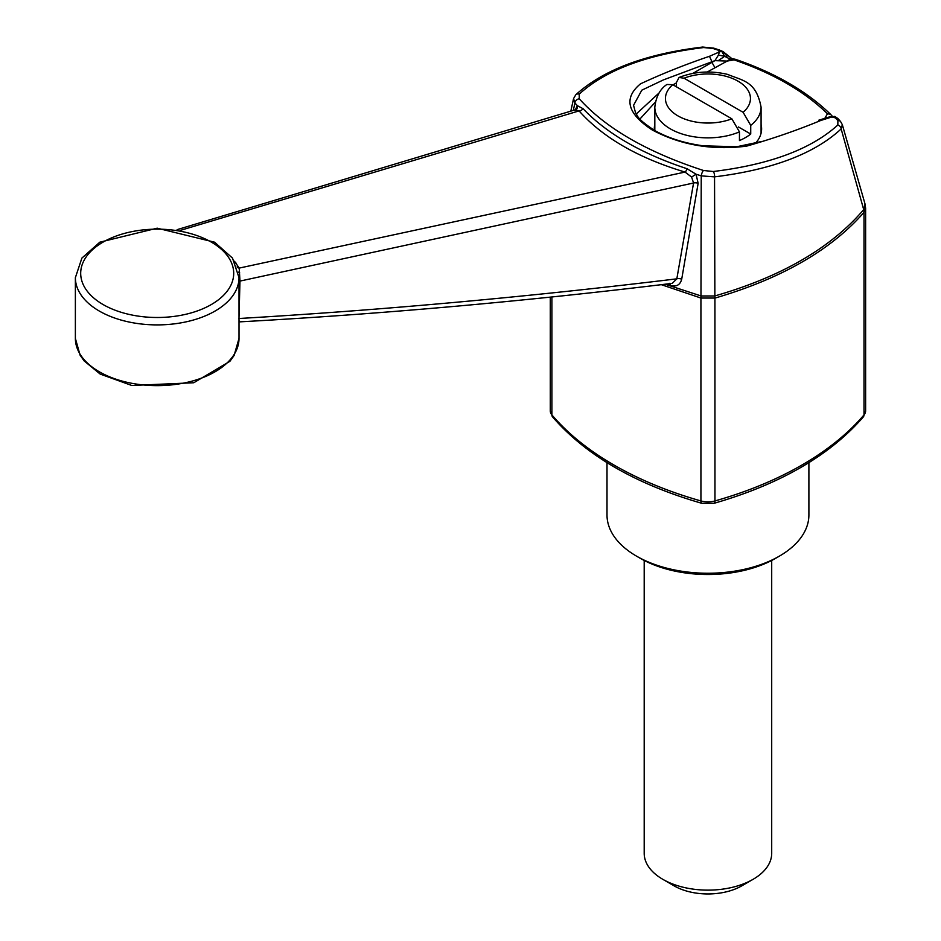 <?xml version="1.0" encoding="UTF-8"?>
<svg xmlns="http://www.w3.org/2000/svg" width="941" height="941" viewBox="0 0 941 941"><rect width="100%" height="100%" fill="white"/><g stroke="black" fill="none" stroke-linecap="round" stroke-linejoin="round"><path stroke-width="1.41" d="M808.895 462.643L808.895 514.962A100.946 58.283 180 0 1 779.324 556.166L775.572 558.342A95.629 55.213 180 0 1 640.327 558.342L636.563 556.166A100.946 58.283 180 0 1 607.004 514.962L607.004 462.643M771.702 560.448L771.702 853.334A63.753 36.805 180 0 1 753.035 879.353A63.753 36.805 180 0 1 753.023 879.353A63.753 36.805 180 0 1 662.864 879.353A63.753 36.805 180 0 1 644.197 853.334L644.197 560.448M753.035 879.353L741.755 885.869A47.815 27.607 180 0 1 674.132 885.869L662.864 879.353M654.818 107.18C656.042 96.57 660.076 88.995 666.922 84.467L672.791 84.714L731.839 118.801L739.45 131.881A53.131 30.677 180 0 1 683.978 134.563A53.131 30.677 180 0 1 654.818 107.18L654.818 130.576M738.426 126.953L750.73 134.045A53.131 30.677 0 0 1 739.45 140.562L739.45 131.881M676.438 86.819L676.438 82.49L679.049 77.456C694.434 71.457 710.584 70.434 727.511 74.374C743.284 80.902 756.117 81.091 761.081 107.18A53.131 30.677 180 0 1 750.73 125.376L743.108 112.297L684.06 78.209L679.049 77.456M750.73 134.045L750.73 125.376M701.057 295.992L714.831 295.98L714.925 298.062L700.963 298.05L701.233 175.873A4.246 1.294 -72.3 0 1 703.468 170.486L713.231 171.509A4.246 1.823 -96.6 0 1 714.548 176.861L714.866 295.933C781.265 276.819 830.879 248.036 863.709 209.608L841.148 128.917C814.483 153.724 772.279 169.698 714.548 176.861L701.233 175.873L696.046 174.203L698.14 183.307L681.707 279.195C680.143 285.041 676.332 287.099 670.274 285.382L666.581 284.017M714.925 298.062L714.96 500.941A15.938 9.198 180 0 1 700.927 500.941A325.739 188.071 180 0 1 551.896 414.899A15.938 9.198 180 0 1 550.273 410.852L550.273 297.18M700.963 298.05L661.217 284.641M574.986 110.509L577.351 105.674L574.904 102.945L573.316 110.426M665.064 284.194L701.021 295.945M840.572 121.53L842.324 124.683L841.148 128.917A4.246 3.517 -133.2 0 0 837.831 125L837.89 120.601A4.246 3.305 138.9 0 1 840.572 121.53L837.913 118.578L831.962 116.943L820.681 120.507C797.474 130.129 772.784 138.668 746.601 146.137C712.337 150.525 680.896 145.149 652.289 129.999C627.165 113.567 623.224 98.182 640.492 83.843C661.864 73.857 684.86 64.67 709.479 56.295L719.383 51.943L718.418 50.249L712.937 48.473L703.68 47.556C647.161 54.472 605.675 69.999 579.221 94.135L579.256 98.781A4.246 3.305 138.8 0 0 574.904 102.945L573.563 98.582L570.834 111.191M864.026 212.278L863.732 209.62L865.026 203.974L865.626 208.255L864.003 212.348C831.032 250.083 781.348 278.665 714.96 298.085M865.026 203.974L842.324 124.683M718.442 55.084L724.641 56.307L728.04 55.872L721.723 51.332L719.383 51.943L718.442 55.084L714.913 60.647L663.405 79.903L641.809 90.171L633.564 105.286L635.528 112.802C638.163 116.119 635.798 118.001 654.501 130.387C668.004 138.033 684.236 143.173 703.209 145.831L736.779 146.737L762.081 141.385M703.68 47.556A4.246 1.823 -96.6 0 0 702.668 47.05C645.561 53.931 603.263 69.834 575.786 94.759L573.563 98.582M579.221 94.135A4.246 3.517 -133.3 0 0 575.786 94.759M824.939 118.107L827.468 113.779C804.402 91.312 773.267 73.339 734.086 59.871L727.181 61.071L707.232 72.022M655.348 102.099L639.915 119.06M654.348 130.305A53.661 30.982 180 0 1 654.289 128.87A53.661 30.982 180 0 1 654.818 124.53M761.081 124.53A53.661 30.982 180 0 1 761.61 128.87A53.661 30.982 180 0 1 755.176 143.585M636.21 114.049L659.229 92.806M673.003 84.843L676.438 82.867M692.811 73.41L714.913 60.647L727.181 61.071L730.051 59.06L732.463 59.33M576.268 109.45L576.268 109.45A4.246 3.693 -129.5 0 0 577.351 105.674L583.055 108.697C606.957 133.716 641.609 153.724 687.024 168.721L696.046 174.203L691.6 177.061L685.048 172.074C638.163 157.982 602.84 137.586 579.08 110.897L575.386 109.968L576.257 109.45A4.246 3.693 -129.5 0 1 576.115 109.568M718.418 50.249L719.23 49.955L713.701 48.132L702.668 47.05M826.88 117.696L818.658 120.248L820.681 120.507M709.479 56.295L711.961 61.753M583.055 108.697A4.246 3.129 -40.8 0 1 579.08 110.897L180.813 230.251M234.474 261.222L239.202 268.091L685.048 172.074A4.246 1.517 -73.8 0 0 687.024 168.721M237.12 266.926A3.188 2.788 -24.7 0 0 239.202 268.091L239.979 281.077L239.014 316.941M239.108 321.787L238.955 318.505C382.916 310.06 528.877 296.827 676.826 278.83L693.564 183.013L239.979 281.077A3.188 2.282 1 0 0 239.014 282.053M698.14 183.307A4.246 2.07 10.3 0 0 693.564 183.013L691.6 177.061M239.014 321.904L239.237 321.881C381.458 314.082 525.807 301.238 672.274 283.347L676.826 278.83A4.246 2.117 -170.4 0 1 681.707 279.195M239.649 272.702A3.188 1.423 -7.3 0 1 238.52 272.137M236.05 263.092A3.188 2.623 -38.3 0 1 235.438 263.01M779.324 556.166A100.946 58.283 180 0 1 636.563 556.166M669.863 283.241A4.246 1.858 -70 0 1 670.274 285.382M832.714 116.449L828.656 117.131L834.808 116.39L837.902 118.566M836.608 117.649L834.702 116.555M734.086 59.871L735.462 59.318L731.804 58.565L723.041 51.579M730.051 59.06L724.641 56.307L721.723 51.332M825.304 118.001L831.773 116.508M832.985 116.955L830.444 114.214L827.468 113.779M711.914 62.377L714.913 67.587M724.641 56.307L718.677 60.377M684.06 78.209A42.51 24.537 180 0 1 738.003 81.161A42.51 24.537 180 0 1 743.108 112.297M731.839 118.801A42.51 24.537 180 0 1 677.896 115.861A42.51 24.537 180 0 1 672.791 84.714M700.927 298.074L700.927 500.941A5.317 1.906 -74.2 0 0 701.821 503.306L714.078 503.306A5.317 1.906 -105.8 0 0 714.96 500.941A325.739 188.071 180 0 0 864.003 414.899L864.003 212.348M551.896 297.003L551.896 414.899A5.317 3.893 139.7 0 0 552.614 416.992L550.273 410.852M579.256 98.781C605.745 128.223 647.137 152.124 703.468 170.486M713.231 171.509C769.785 164.628 811.318 149.125 837.831 125M837.89 120.601L835.314 117.731M712.937 48.473A4.246 1.282 -72.4 0 1 713.701 48.132M239.014 277.666L232.509 258.105L214.572 242.19L157.194 228.181L99.817 242.19L81.879 258.105L75.374 277.666A81.82 47.238 0 0 0 99.334 311.071A81.82 47.238 0 0 0 188.506 321.304A81.82 47.238 0 0 0 239.014 277.666L239.014 338.395A81.82 47.238 0 0 1 157.194 385.634A81.82 47.238 0 0 1 75.374 338.395L80.091 355.157L84.125 360.897L100.169 374.071L131.775 385.481L193.764 382.752L229.922 361.297L234.097 355.486L239.014 338.395M103.098 304.555A76.503 44.168 0 0 0 231.098 284.758A76.503 44.168 0 0 0 137.398 230.663A76.503 44.168 0 0 0 103.098 304.555M865.626 208.255L865.626 410.852A15.938 9.198 180 0 1 864.003 414.899A5.317 3.893 -139.7 0 1 863.273 416.992C829.75 455.503 780.018 484.274 714.078 503.306M761.081 133.222L761.081 107.18M177.131 229.651L576.045 109.579M75.374 277.666L75.374 338.395M722.982 51.555L719.242 49.932M830.444 114.214C806.696 91.171 775.031 72.869 735.462 59.318M865.626 410.852L863.273 416.992M552.614 416.992C586.137 455.503 635.869 484.274 701.821 503.306"/></g></svg>
